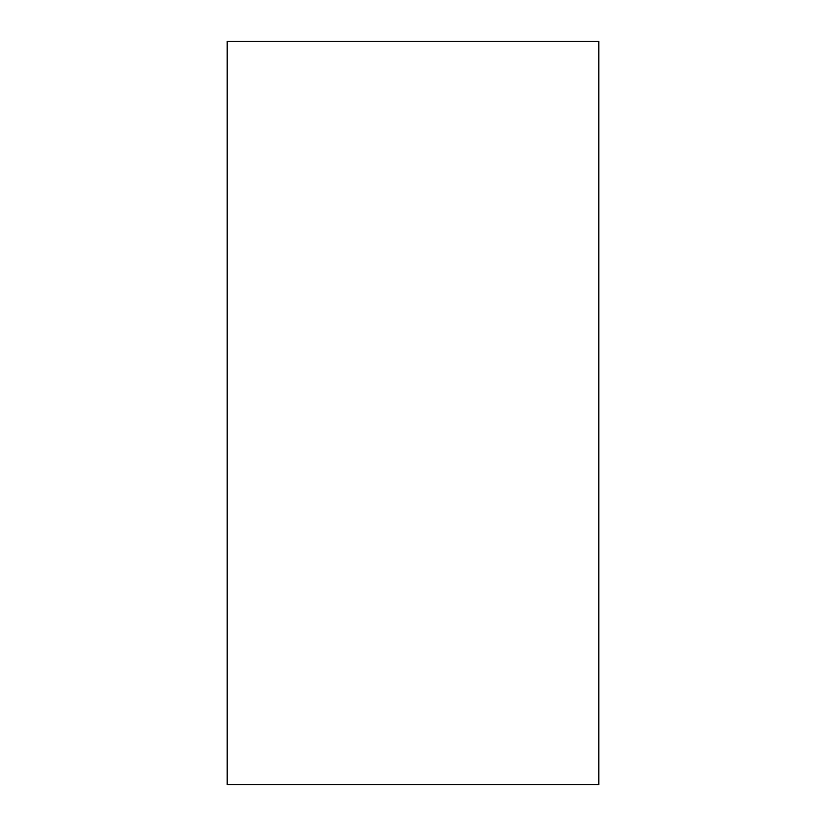 <?xml version="1.0" encoding="UTF-8"?>
<svg xmlns="http://www.w3.org/2000/svg" width="826" height="826" viewBox="0 0 826 826"><rect width="100%" height="100%" fill="white"/><g stroke="black" fill="none" stroke-linecap="round" stroke-linejoin="round"><path stroke-width="1.24" d="M598.85 784.7L598.85 41.3L227.15 41.3L227.15 784.7L598.85 784.7"/></g></svg>
